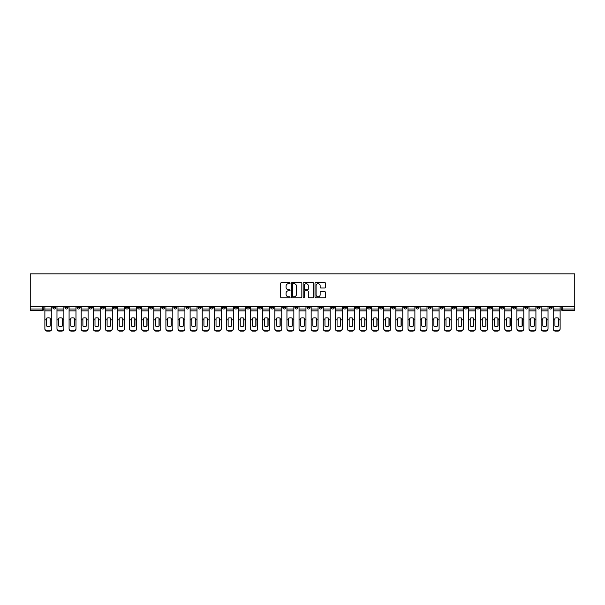 <?xml version="1.0" encoding="UTF-8"?>
<svg xmlns="http://www.w3.org/2000/svg" width="605" height="605" viewBox="0 0 605 605"><rect width="100%" height="100%" fill="white"/><g stroke="black" fill="none" stroke-linecap="round" stroke-linejoin="round"><path stroke-width="0.91" d="M290.09 283.155A0.529 0.529 0 0 0 289.553 282.626L281.461 282.626A0.764 0.764 0 0 0 280.697 283.39L280.697 297.093A0.764 0.764 0 0 0 281.461 297.857L289.553 297.857A0.529 0.529 0 0 0 290.09 297.327A0.529 0.529 0 0 0 289.553 296.79L288.509 296.79A2.435 2.435 0 0 1 286.067 294.355L286.067 293.213A2.435 2.435 0 0 1 288.509 290.778L289.553 290.778A0.529 0.529 0 0 0 290.09 290.241A0.529 0.529 0 0 0 289.553 289.712L288.509 289.712A2.435 2.435 0 0 1 286.067 287.269L286.067 286.127A2.435 2.435 0 0 1 288.509 283.692L289.553 283.692A0.529 0.529 0 0 0 290.09 283.155M452.245 306.614L452.245 307.469L455.346 307.469A1.55 1.55 0 0 1 453.795 309.019A1.55 1.55 0 0 1 452.245 307.469L452.245 306.614M379.622 306.614L379.622 307.469L382.723 307.469A1.55 1.55 0 0 1 381.173 309.019A1.55 1.55 0 0 1 379.622 307.469L379.622 306.614M367.515 306.614L367.515 307.469L370.623 307.469A1.55 1.55 0 0 1 369.073 309.019A1.55 1.55 0 0 1 367.515 307.469L367.515 306.614M294.9 306.614L294.9 307.469L298 307.469A1.55 1.55 0 0 1 296.45 309.019A1.55 1.55 0 0 1 294.9 307.469L294.9 306.614M282.792 306.614L282.792 307.469L285.9 307.469A1.55 1.55 0 0 1 284.342 309.019A1.55 1.55 0 0 1 282.792 307.469L282.792 306.614M270.692 306.614L270.692 307.469L273.793 307.469A1.55 1.55 0 0 1 272.242 309.019A1.55 1.55 0 0 1 270.692 307.469L270.692 306.614M246.485 306.614L246.485 307.469L249.585 307.469A1.55 1.55 0 0 1 248.035 309.019A1.55 1.55 0 0 1 246.485 307.469L246.485 306.614M222.277 307.469L222.277 306.614L222.277 307.469A1.55 1.55 0 0 0 223.827 309.019A1.55 1.55 0 0 1 222.277 307.469L225.378 307.469A1.55 1.55 0 0 1 223.827 309.019A1.55 1.55 0 0 0 225.378 307.469L225.378 306.614L225.378 307.469M210.169 307.469L210.169 306.614L210.169 307.469A1.55 1.55 0 0 0 211.727 309.019A1.55 1.55 0 0 1 210.169 307.469L213.278 307.469A1.55 1.55 0 0 1 211.727 309.019M198.069 307.469L198.069 306.614L198.069 307.469A1.55 1.55 0 0 0 199.62 309.019A1.55 1.55 0 0 1 198.069 307.469L201.17 307.469A1.55 1.55 0 0 1 199.62 309.019A1.55 1.55 0 0 0 201.17 307.469L201.17 306.614L201.17 307.469M185.962 306.614L185.962 307.469L189.07 307.469A1.55 1.55 0 0 1 187.52 309.019A1.55 1.55 0 0 1 185.962 307.469L185.962 306.614M173.862 306.614L173.862 307.469L176.963 307.469A1.55 1.55 0 0 1 175.412 309.019A1.55 1.55 0 0 1 173.862 307.469L173.862 306.614M161.762 306.614L161.762 307.469L164.862 307.469A1.55 1.55 0 0 1 163.312 309.019A1.55 1.55 0 0 1 161.762 307.469L161.762 306.614M149.654 307.469L149.654 306.614L149.654 307.469A1.55 1.55 0 0 0 151.205 309.019A1.55 1.55 0 0 1 149.654 307.469L152.755 307.469A1.55 1.55 0 0 1 151.205 309.019M125.447 307.469L125.447 306.614L125.447 307.469A1.55 1.55 0 0 0 126.997 309.019A1.55 1.55 0 0 1 125.447 307.469L128.555 307.469A1.55 1.55 0 0 1 126.997 309.019A1.55 1.55 0 0 0 128.555 307.469L128.555 306.614L128.555 307.469M113.347 307.469L113.347 306.614L113.347 307.469A1.55 1.55 0 0 0 114.897 309.019A1.55 1.55 0 0 1 113.347 307.469L116.447 307.469A1.55 1.55 0 0 1 114.897 309.019A1.55 1.55 0 0 0 116.447 307.469L116.447 306.614L116.447 307.469M101.239 307.469L101.239 306.614L101.239 307.469A1.55 1.55 0 0 0 102.789 309.019A1.55 1.55 0 0 1 101.239 307.469L104.347 307.469A1.55 1.55 0 0 1 102.789 309.019A1.55 1.55 0 0 0 104.347 307.469L104.347 306.614L104.347 307.469M89.139 307.469L89.139 306.614L89.139 307.469A1.55 1.55 0 0 0 90.689 309.019A1.55 1.55 0 0 1 89.139 307.469L92.24 307.469A1.55 1.55 0 0 1 90.689 309.019M77.032 307.469L77.032 306.614L77.032 307.469A1.55 1.55 0 0 0 78.59 309.019A1.55 1.55 0 0 1 77.032 307.469L80.14 307.469A1.55 1.55 0 0 1 78.59 309.019A1.55 1.55 0 0 0 80.14 307.469L80.14 306.614L80.14 307.469M64.932 307.469L64.932 306.614L64.932 307.469A1.55 1.55 0 0 0 66.482 309.019A1.55 1.55 0 0 1 64.932 307.469L68.032 307.469A1.55 1.55 0 0 1 66.482 309.019A1.55 1.55 0 0 0 68.032 307.469L68.032 306.614L68.032 307.469M324.756 287.995A0.764 0.764 0 0 0 325.52 287.231L325.52 283.39A0.764 0.764 0 0 0 324.756 282.626L315.772 282.626A0.764 0.764 0 0 0 315.008 283.39L315.008 297.093A0.764 0.764 0 0 0 315.772 297.857L324.756 297.857A0.764 0.764 0 0 0 325.52 297.093L325.52 292.449A0.764 0.764 0 0 0 324.756 291.686L320.907 291.686A0.764 0.764 0 0 0 320.151 292.449L320.151 294.756A2.034 2.034 0 0 1 318.109 296.79A2.034 2.034 0 0 1 316.075 294.756L316.075 285.726A2.034 2.034 0 0 1 318.109 283.692A2.034 2.034 0 0 1 320.151 285.726L320.151 287.231A0.764 0.764 0 0 0 320.907 287.995L324.756 287.995M574.75 306.614L30.25 306.614L30.25 273.868L574.75 273.868L574.75 310.569L562.726 310.569A1.55 1.55 0 0 1 561.175 309.019L574.75 309.019M301.834 283.39A0.764 0.764 0 0 0 301.071 282.626L292.086 282.626A0.764 0.764 0 0 0 291.323 283.39L291.323 297.093A0.764 0.764 0 0 0 292.086 297.857L301.071 297.857A0.764 0.764 0 0 0 301.834 297.093L301.834 283.39M303.929 282.626L312.914 282.626A0.764 0.764 0 0 1 313.677 283.39L313.677 297.093A0.764 0.764 0 0 1 312.914 297.857L309.072 297.857A0.764 0.764 0 0 1 308.308 297.093L308.308 291.534A0.764 0.764 0 0 0 307.544 290.778L304.996 290.778A0.764 0.764 0 0 0 304.232 291.534L304.232 297.327A0.529 0.529 0 0 1 303.702 297.857A0.529 0.529 0 0 1 303.166 297.327L303.166 283.39A0.764 0.764 0 0 1 303.929 282.626M561.175 306.614L561.175 309.019M43.825 306.614L43.825 309.019L43.825 306.614M42.274 306.614L42.274 310.569L30.25 310.569L30.25 309.019L43.825 309.019A1.55 1.55 0 0 1 42.274 310.569A1.55 1.55 0 0 0 43.825 309.019M30.25 306.614L30.25 309.019M552.176 306.614L552.176 307.469A1.55 1.55 0 0 1 550.618 309.019A1.55 1.55 0 0 1 549.068 307.469A1.55 1.55 0 0 0 550.618 309.019A1.55 1.55 0 0 0 552.176 307.469L549.068 307.469L549.068 306.614M540.068 306.614L540.068 307.469A1.55 1.55 0 0 1 538.518 309.019A1.55 1.55 0 0 1 536.968 307.469L540.068 307.469M536.968 306.614L536.968 307.469M527.968 306.614L527.968 307.469A1.55 1.55 0 0 1 526.411 309.019A1.55 1.55 0 0 1 524.86 307.469L527.968 307.469M524.86 306.614L524.86 307.469M515.861 307.469L515.861 306.614L515.861 307.469A1.55 1.55 0 0 1 514.311 309.019A1.55 1.55 0 0 1 512.76 307.469L515.861 307.469A1.55 1.55 0 0 1 514.311 309.019M512.76 306.614L512.76 307.469M503.761 306.614L503.761 307.469A1.55 1.55 0 0 1 502.211 309.019A1.55 1.55 0 0 1 500.653 307.469A1.55 1.55 0 0 0 502.211 309.019M500.653 306.614L500.653 307.469L503.761 307.469M491.653 306.614L491.653 307.469A1.55 1.55 0 0 1 490.103 309.019A1.55 1.55 0 0 1 488.553 307.469L491.653 307.469A1.55 1.55 0 0 1 490.103 309.019M488.553 306.614L488.553 307.469M479.553 306.614L479.553 307.469A1.55 1.55 0 0 1 478.003 309.019A1.55 1.55 0 0 1 476.445 307.469A1.55 1.55 0 0 0 478.003 309.019M476.445 306.614L476.445 307.469L479.553 307.469M467.446 306.614L467.446 307.469A1.55 1.55 0 0 1 465.895 309.019A1.55 1.55 0 0 1 464.345 307.469L467.446 307.469M464.345 306.614L464.345 307.469M455.346 306.614L455.346 307.469A1.55 1.55 0 0 1 453.795 309.019M443.238 306.614L443.238 307.469A1.55 1.55 0 0 1 441.688 309.019A1.55 1.55 0 0 1 440.137 307.469L443.238 307.469M440.137 306.614L440.137 307.469M431.138 306.614L431.138 307.469A1.55 1.55 0 0 1 429.588 309.019A1.55 1.55 0 0 1 428.037 307.469L431.138 307.469M428.037 306.614L428.037 307.469M419.038 306.614L419.038 307.469A1.55 1.55 0 0 1 417.48 309.019A1.55 1.55 0 0 1 415.93 307.469A1.55 1.55 0 0 0 417.48 309.019M415.93 306.614L415.93 307.469L419.038 307.469M406.931 306.614L406.931 307.469A1.55 1.55 0 0 1 405.38 309.019A1.55 1.55 0 0 1 403.83 307.469L406.931 307.469M403.83 306.614L403.83 307.469M394.831 306.614L394.831 307.469A1.55 1.55 0 0 1 393.273 309.019A1.55 1.55 0 0 1 391.722 307.469L394.831 307.469M391.722 306.614L391.722 307.469M382.723 306.614L382.723 307.469M370.623 306.614L370.623 307.469L370.623 306.614M358.515 306.614L358.515 307.469A1.55 1.55 0 0 1 356.965 309.019A1.55 1.55 0 0 1 355.415 307.469L358.515 307.469M355.415 306.614L355.415 307.469M346.415 306.614L346.415 307.469A1.55 1.55 0 0 1 344.865 309.019A1.55 1.55 0 0 1 343.307 307.469L346.415 307.469M343.307 306.614L343.307 307.469M334.308 306.614L334.308 307.469A1.55 1.55 0 0 1 332.758 309.019A1.55 1.55 0 0 1 331.207 307.469L334.308 307.469M331.207 306.614L331.207 307.469M322.208 306.614L322.208 307.469A1.55 1.55 0 0 1 320.658 309.019A1.55 1.55 0 0 1 319.1 307.469L322.208 307.469M319.1 306.614L319.1 307.469M310.1 306.614L310.1 307.469A1.55 1.55 0 0 1 308.55 309.019A1.55 1.55 0 0 1 307 307.469L310.1 307.469M307 306.614L307 307.469M298 306.614L298 307.469A1.55 1.55 0 0 1 296.45 309.019M285.9 306.614L285.9 307.469M273.793 307.469L273.793 306.614L273.793 307.469A1.55 1.55 0 0 1 272.242 309.019M261.693 306.614L261.693 307.469A1.55 1.55 0 0 1 260.135 309.019A1.55 1.55 0 0 1 258.585 307.469A1.55 1.55 0 0 0 260.135 309.019A1.55 1.55 0 0 0 261.693 307.469L258.585 307.469L258.585 306.614M249.585 307.469L249.585 306.614L249.585 307.469A1.55 1.55 0 0 1 248.035 309.019M237.485 306.614L237.485 307.469A1.55 1.55 0 0 1 235.927 309.019A1.55 1.55 0 0 1 234.377 307.469A1.55 1.55 0 0 0 235.927 309.019M234.377 306.614L234.377 307.469L237.485 307.469M213.278 306.614L213.278 307.469L213.278 306.614M189.07 307.469L189.07 306.614L189.07 307.469A1.55 1.55 0 0 1 187.52 309.019M176.963 307.469L176.963 306.614L176.963 307.469A1.55 1.55 0 0 1 175.412 309.019M164.862 307.469L164.862 306.614L164.862 307.469A1.55 1.55 0 0 1 163.312 309.019M152.755 306.614L152.755 307.469L152.755 306.614M140.655 307.469L140.655 306.614L140.655 307.469A1.55 1.55 0 0 1 139.105 309.019A1.55 1.55 0 0 1 137.554 307.469L140.655 307.469A1.55 1.55 0 0 1 139.105 309.019M137.554 306.614L137.554 307.469M92.24 306.614L92.24 307.469L92.24 306.614M55.932 306.614L55.932 307.469A1.55 1.55 0 0 1 54.382 309.019A1.55 1.55 0 0 1 52.824 307.469A1.55 1.55 0 0 0 54.382 309.019A1.55 1.55 0 0 0 55.932 307.469L55.932 306.614M52.824 306.614L52.824 307.469L55.932 307.469M292.926 283.692A0.529 0.529 0 0 0 292.389 284.221L292.389 296.261A0.529 0.529 0 0 0 292.926 296.79L294.03 296.79A2.435 2.435 0 0 0 296.465 294.355L296.465 286.127A2.435 2.435 0 0 0 294.03 283.692L292.926 283.692M308.308 285.764A2.034 2.034 0 0 0 306.266 283.73A2.034 2.034 0 0 0 304.232 285.764L304.232 288.948A0.764 0.764 0 0 0 304.996 289.712L307.544 289.712A0.764 0.764 0 0 0 308.308 288.948L308.308 285.764M50.071 326.11L50.071 318.086M48.324 317.829A4.81 4.235 180 0 1 50.071 318.139M44.876 320.249L44.876 328.606A2.329 2.208 0 0 0 47.205 330.806L49.451 330.806A2.329 2.208 0 0 0 51.78 328.606L51.78 328.923A2.329 2.208 180 0 1 49.451 331.132L49.451 330.806M48.324 326.397A4.81 4.56 180 0 0 50.071 326.057M50.23 319.932L50.23 318.139A4.81 4.235 180 0 0 48.408 317.829A4.81 4.235 180 0 0 46.585 318.139L46.585 326.057A4.81 4.56 180 0 0 50.23 326.057L50.23 319.932L51.78 319.932L51.78 328.923M51.78 306.614L51.78 319.932M44.876 306.614L44.876 328.923A2.329 2.208 180 0 0 47.205 331.132L49.451 331.132M62.179 326.11L62.179 318.086M60.432 317.829A4.81 4.235 180 0 1 62.179 318.139M56.976 320.249L56.976 328.606A2.329 2.208 0 0 0 59.305 330.806L61.559 330.806A2.329 2.208 0 0 0 63.88 328.606L63.88 328.923A2.329 2.208 180 0 1 61.559 331.132L61.559 330.806M60.432 326.397A4.81 4.56 180 0 0 62.179 326.057M74.279 326.11L74.279 318.086M72.532 317.829A4.81 4.235 180 0 1 74.279 318.139M69.083 320.249L69.083 328.606A2.329 2.208 0 0 0 71.413 330.806L73.659 330.806A2.329 2.208 0 0 0 75.988 328.606L75.988 328.923A2.329 2.208 180 0 1 73.659 331.132L73.659 330.806M72.532 326.397A4.81 4.56 180 0 0 74.279 326.057M62.33 319.932L62.33 318.139A4.81 4.235 180 0 0 60.508 317.829A4.81 4.235 180 0 0 58.685 318.139L58.685 326.057A4.81 4.56 180 0 0 62.33 326.057L62.33 319.932L63.88 319.932L63.88 328.923M63.88 306.614L63.88 319.932M56.976 306.614L56.976 328.923A2.329 2.208 180 0 0 59.305 331.132L61.559 331.132M74.438 319.932L74.438 318.139A4.81 4.235 180 0 0 72.615 317.829A4.81 4.235 180 0 0 70.793 318.139L70.793 326.057A4.81 4.56 180 0 0 74.438 326.057L74.438 319.932L75.988 319.932L75.988 328.923M75.988 306.614L75.988 319.932M69.083 306.614L69.083 328.923A2.329 2.208 180 0 0 71.413 331.132L73.659 331.132M86.386 326.11L86.386 318.086M84.639 317.829A4.81 4.235 180 0 1 86.386 318.139M81.183 320.249L81.183 328.606A2.329 2.208 0 0 0 83.513 330.806L85.766 330.806A2.329 2.208 0 0 0 88.088 328.606L88.088 328.923A2.329 2.208 180 0 1 85.766 331.132L85.766 330.806M84.639 326.397A4.81 4.56 180 0 0 86.386 326.057M98.486 326.11L98.486 318.086M96.739 317.829A4.81 4.235 180 0 1 98.486 318.139M93.291 320.249L93.291 328.606A2.329 2.208 0 0 0 95.613 330.806L97.866 330.806A2.329 2.208 0 0 0 100.196 328.606L100.196 328.923A2.329 2.208 180 0 1 97.866 331.132L97.866 330.806M96.739 326.397A4.81 4.56 180 0 0 98.486 326.057M110.594 326.11L110.594 318.086M108.847 317.829A4.81 4.235 180 0 1 110.594 318.139M105.391 320.249L105.391 328.606A2.329 2.208 0 0 0 107.72 330.806L109.966 330.806A2.329 2.208 0 0 0 112.296 328.606L112.296 328.923A2.329 2.208 180 0 1 109.966 331.132L109.966 330.806M108.847 326.397A4.81 4.56 180 0 0 110.594 326.057M86.538 319.932L86.538 318.139A4.81 4.235 180 0 0 84.715 317.829A4.81 4.235 180 0 0 82.893 318.139L82.893 326.057A4.81 4.56 180 0 0 86.538 326.057L86.538 319.932L88.088 319.932L88.088 328.923M88.088 306.614L88.088 319.932M81.183 306.614L81.183 328.923A2.329 2.208 180 0 0 83.513 331.132L85.766 331.132M98.645 319.932L98.645 318.139A4.81 4.235 180 0 0 96.823 317.829A4.81 4.235 180 0 0 94.993 318.139L94.993 326.057A4.81 4.56 180 0 0 98.645 326.057L98.645 319.932L100.196 319.932L100.196 328.923M100.196 306.614L100.196 319.932M93.291 306.614L93.291 328.923A2.329 2.208 180 0 0 95.613 331.132L97.866 331.132M110.745 319.932L110.745 318.139A4.81 4.235 180 0 0 108.923 317.829A4.81 4.235 180 0 0 107.1 318.139L107.1 326.057A4.81 4.56 180 0 0 110.745 326.057L110.745 319.932L112.296 319.932L112.296 328.923M112.296 306.614L112.296 319.932M105.391 306.614L105.391 328.923A2.329 2.208 180 0 0 107.72 331.132L109.966 331.132M122.694 326.11L122.694 318.086M120.947 317.829A4.81 4.235 180 0 1 122.694 318.139M117.499 320.249L117.499 328.606A2.329 2.208 0 0 0 119.82 330.806L122.074 330.806A2.329 2.208 0 0 0 124.403 328.606L124.403 328.923A2.329 2.208 180 0 1 122.074 331.132L122.074 330.806M120.947 326.397A4.81 4.56 180 0 0 122.694 326.057M122.853 319.932L122.853 318.139A4.81 4.235 180 0 0 121.023 317.829A4.81 4.235 180 0 0 119.2 318.139L119.2 326.057A4.81 4.56 180 0 0 122.853 326.057L122.853 319.932L124.403 319.932L124.403 328.923M124.403 306.614L124.403 319.932M117.499 306.614L117.499 328.923A2.329 2.208 180 0 0 119.82 331.132L122.074 331.132M134.794 326.11L134.794 318.086M133.055 317.829A4.81 4.235 180 0 1 134.794 318.139M129.599 320.249L129.599 328.606A2.329 2.208 0 0 0 131.928 330.806L134.174 330.806A2.329 2.208 0 0 0 136.503 328.606L136.503 328.923A2.329 2.208 180 0 1 134.174 331.132L134.174 330.806M133.055 326.397A4.81 4.56 180 0 0 134.794 326.057M134.953 319.932L134.953 318.139A4.81 4.235 180 0 0 133.13 317.829A4.81 4.235 180 0 0 131.308 318.139L131.308 326.057A4.81 4.56 180 0 0 134.953 326.057L134.953 319.932L136.503 319.932L136.503 328.923M136.503 306.614L136.503 319.932M129.599 306.614L129.599 328.923A2.329 2.208 180 0 0 131.928 331.132L134.174 331.132M146.902 326.11L146.902 318.086M145.155 317.829A4.81 4.235 180 0 1 146.902 318.139M141.706 320.249L141.706 328.606A2.329 2.208 0 0 0 144.028 330.806L146.281 330.806A2.329 2.208 0 0 0 148.611 328.606L148.611 328.923A2.329 2.208 180 0 1 146.281 331.132L146.281 330.806M145.155 326.397A4.81 4.56 180 0 0 146.902 326.057M147.053 319.932L147.053 318.139A4.81 4.235 180 0 0 145.23 317.829A4.81 4.235 180 0 0 143.408 318.139L143.408 326.057A4.81 4.56 180 0 0 147.053 326.057L147.053 319.932L148.611 319.932L148.611 328.923M148.611 306.614L148.611 319.932M141.706 306.614L141.706 328.923A2.329 2.208 180 0 0 144.028 331.132L146.281 331.132M159.002 326.11L159.002 318.086M157.262 317.829A4.81 4.235 180 0 1 159.002 318.139M153.806 320.249L153.806 328.606A2.329 2.208 0 0 0 156.135 330.806L158.381 330.806A2.329 2.208 0 0 0 160.711 328.606L160.711 328.923A2.329 2.208 180 0 1 158.381 331.132L158.381 330.806M157.262 326.397A4.81 4.56 180 0 0 159.002 326.057M159.16 319.932L159.16 318.139A4.81 4.235 180 0 0 157.338 317.829A4.81 4.235 180 0 0 155.515 318.139L155.515 326.057A4.81 4.56 180 0 0 159.16 326.057L159.16 319.932L160.711 319.932L160.711 328.923M160.711 306.614L160.711 319.932M153.806 306.614L153.806 328.923A2.329 2.208 180 0 0 156.135 331.132L158.381 331.132M171.109 326.11L171.109 318.086M169.362 317.829A4.81 4.235 180 0 1 171.109 318.139M165.906 320.249L165.906 328.606A2.329 2.208 0 0 0 168.235 330.806L170.489 330.806A2.329 2.208 0 0 0 172.818 328.606L172.818 328.923A2.329 2.208 180 0 1 170.489 331.132L170.489 330.806M169.362 326.397A4.81 4.56 180 0 0 171.109 326.057M171.26 319.932L171.26 318.139A4.81 4.235 180 0 0 169.438 317.829A4.81 4.235 180 0 0 167.615 318.139L167.615 326.057A4.81 4.56 180 0 0 171.26 326.057L171.26 319.932L172.818 319.932L172.818 328.923M172.818 306.614L172.818 319.932M165.906 306.614L165.906 328.923A2.329 2.208 180 0 0 168.235 331.132L170.489 331.132M183.209 326.11L183.209 318.086M181.462 317.829A4.81 4.235 180 0 1 183.209 318.139M178.014 320.249L178.014 328.606A2.329 2.208 0 0 0 180.343 330.806L182.589 330.806A2.329 2.208 0 0 0 184.918 328.606L184.918 328.923A2.329 2.208 180 0 1 182.589 331.132L182.589 330.806M181.462 326.397A4.81 4.56 180 0 0 183.209 326.057M183.368 319.932L183.368 318.139A4.81 4.235 180 0 0 181.545 317.829A4.81 4.235 180 0 0 179.723 318.139L179.723 326.057A4.81 4.56 180 0 0 183.368 326.057L183.368 319.932L184.918 319.932L184.918 328.923M184.918 306.614L184.918 319.932M178.014 306.614L178.014 328.923A2.329 2.208 180 0 0 180.343 331.132L182.589 331.132M195.317 326.11L195.317 318.086M193.57 317.829A4.81 4.235 180 0 1 195.317 318.139M190.114 320.249L190.114 328.606A2.329 2.208 0 0 0 192.443 330.806L194.697 330.806A2.329 2.208 0 0 0 197.018 328.606L197.018 328.923A2.329 2.208 180 0 1 194.697 331.132L194.697 330.806M193.57 326.397A4.81 4.56 180 0 0 195.317 326.057M195.468 319.932L195.468 318.139A4.81 4.235 180 0 0 193.645 317.829A4.81 4.235 180 0 0 191.823 318.139L191.823 326.057A4.81 4.56 180 0 0 195.468 326.057L195.468 319.932L197.018 319.932L197.018 328.923M197.018 306.614L197.018 319.932M190.114 306.614L190.114 328.923A2.329 2.208 180 0 0 192.443 331.132L194.697 331.132M207.417 326.11L207.417 318.086M205.67 317.829A4.81 4.235 180 0 1 207.417 318.139M202.221 320.249L202.221 328.606A2.329 2.208 0 0 0 204.55 330.806L206.797 330.806A2.329 2.208 0 0 0 209.126 328.606L209.126 328.923A2.329 2.208 180 0 1 206.797 331.132L206.797 330.806M205.67 326.397A4.81 4.56 180 0 0 207.417 326.057M207.576 319.932L207.576 318.139A4.81 4.235 180 0 0 205.753 317.829A4.81 4.235 180 0 0 203.93 318.139L203.93 326.057A4.81 4.56 180 0 0 207.576 326.057L207.576 319.932L209.126 319.932L209.126 328.923M209.126 306.614L209.126 319.932M202.221 306.614L202.221 328.923A2.329 2.208 180 0 0 204.55 331.132L206.797 331.132M219.524 326.11L219.524 318.086M217.777 317.829A4.81 4.235 180 0 1 219.524 318.139M214.321 320.249L214.321 328.606A2.329 2.208 0 0 0 216.65 330.806L218.904 330.806A2.329 2.208 0 0 0 221.226 328.606L221.226 328.923A2.329 2.208 180 0 1 218.904 331.132L218.904 330.806M217.777 326.397A4.81 4.56 180 0 0 219.524 326.057M219.675 319.932L219.675 318.139A4.81 4.235 180 0 0 217.853 317.829A4.81 4.235 180 0 0 216.03 318.139L216.03 326.057A4.81 4.56 180 0 0 219.675 326.057L219.675 319.932L221.226 319.932L221.226 328.923M221.226 306.614L221.226 319.932M214.321 306.614L214.321 328.923A2.329 2.208 180 0 0 216.65 331.132L218.904 331.132M231.624 326.11L231.624 318.086M229.877 317.829A4.81 4.235 180 0 1 231.624 318.139M226.429 320.249L226.429 328.606A2.329 2.208 0 0 0 228.758 330.806L231.004 330.806A2.329 2.208 0 0 0 233.333 328.606L233.333 328.923A2.329 2.208 180 0 1 231.004 331.132L231.004 330.806M229.877 326.397A4.81 4.56 180 0 0 231.624 326.057M231.783 319.932L231.783 318.139A4.81 4.235 180 0 0 229.96 317.829A4.81 4.235 180 0 0 228.13 318.139L228.13 326.057A4.81 4.56 180 0 0 231.783 326.057L231.783 319.932L233.333 319.932L233.333 328.923M233.333 306.614L233.333 319.932M226.429 306.614L226.429 328.923A2.329 2.208 180 0 0 228.758 331.132L231.004 331.132M243.732 326.11L243.732 318.086M241.985 317.829A4.81 4.235 180 0 1 243.732 318.139M238.529 320.249L238.529 328.606A2.329 2.208 0 0 0 240.858 330.806L243.104 330.806A2.329 2.208 0 0 0 245.433 328.606L245.433 328.923A2.329 2.208 180 0 1 243.104 331.132L243.104 330.806M241.985 326.397A4.81 4.56 180 0 0 243.732 326.057M243.883 319.932L243.883 318.139A4.81 4.235 180 0 0 242.06 317.829A4.81 4.235 180 0 0 240.238 318.139L240.238 326.057A4.81 4.56 180 0 0 243.883 326.057L243.883 319.932L245.433 319.932L245.433 328.923M245.433 306.614L245.433 319.932M238.529 306.614L238.529 328.923A2.329 2.208 180 0 0 240.858 331.132L243.104 331.132M255.832 326.11L255.832 318.086M254.085 317.829A4.81 4.235 180 0 1 255.832 318.139M250.636 320.249L250.636 328.606A2.329 2.208 0 0 0 252.958 330.806L255.212 330.806A2.329 2.208 0 0 0 257.541 328.606L257.541 328.923A2.329 2.208 180 0 1 255.212 331.132L255.212 330.806M254.085 326.397A4.81 4.56 180 0 0 255.832 326.057M255.991 319.932L255.991 318.139A4.81 4.235 180 0 0 254.16 317.829A4.81 4.235 180 0 0 252.338 318.139L252.338 326.057A4.81 4.56 180 0 0 255.991 326.057L255.991 319.932L257.541 319.932L257.541 328.923M257.541 306.614L257.541 319.932M250.636 306.614L250.636 328.923A2.329 2.208 180 0 0 252.958 331.132L255.212 331.132M267.932 326.11L267.932 318.086M266.192 317.829A4.81 4.235 180 0 1 267.932 318.139M262.736 320.249L262.736 328.606A2.329 2.208 0 0 0 265.066 330.806L267.312 330.806A2.329 2.208 0 0 0 269.641 328.606L269.641 328.923A2.329 2.208 180 0 1 267.312 331.132L267.312 330.806M266.192 326.397A4.81 4.56 180 0 0 267.932 326.057M268.091 319.932L268.091 318.139A4.81 4.235 180 0 0 266.268 317.829A4.81 4.235 180 0 0 264.445 318.139L264.445 326.057A4.81 4.56 180 0 0 268.091 326.057L268.091 319.932L269.641 319.932L269.641 328.923M269.641 306.614L269.641 319.932M262.736 306.614L262.736 328.923A2.329 2.208 180 0 0 265.066 331.132L267.312 331.132M280.039 326.11L280.039 318.086M278.292 317.829A4.81 4.235 180 0 1 280.039 318.139M274.844 320.249L274.844 328.606A2.329 2.208 0 0 0 277.166 330.806L279.419 330.806A2.329 2.208 0 0 0 281.748 328.606L281.748 328.923A2.329 2.208 180 0 1 279.419 331.132L279.419 330.806M278.292 326.397A4.81 4.56 180 0 0 280.039 326.057M280.191 319.932L280.191 318.139A4.81 4.235 180 0 0 278.368 317.829A4.81 4.235 180 0 0 276.546 318.139L276.546 326.057A4.81 4.56 180 0 0 280.191 326.057L280.191 319.932L281.748 319.932L281.748 328.923M281.748 306.614L281.748 319.932M274.844 306.614L274.844 328.923A2.329 2.208 180 0 0 277.166 331.132L279.419 331.132M292.139 326.11L292.139 318.086M290.4 317.829A4.81 4.235 180 0 1 292.139 318.139M286.944 320.249L286.944 328.606A2.329 2.208 0 0 0 289.273 330.806L291.519 330.806A2.329 2.208 0 0 0 293.849 328.606L293.849 328.923A2.329 2.208 180 0 1 291.519 331.132L291.519 330.806M290.4 326.397A4.81 4.56 180 0 0 292.139 326.057M292.298 319.932L292.298 318.139A4.81 4.235 180 0 0 290.476 317.829A4.81 4.235 180 0 0 288.653 318.139L288.653 326.057A4.81 4.56 180 0 0 292.298 326.057L292.298 319.932L293.849 319.932L293.849 328.923M293.849 306.614L293.849 319.932M286.944 306.614L286.944 328.923A2.329 2.208 180 0 0 289.273 331.132L291.519 331.132M304.247 326.11L304.247 318.086M302.5 317.829A4.81 4.235 180 0 1 304.247 318.139M299.044 320.249L299.044 328.606A2.329 2.208 0 0 0 301.373 330.806L303.627 330.806A2.329 2.208 0 0 0 305.956 328.606L305.956 328.923A2.329 2.208 180 0 1 303.627 331.132L303.627 330.806M302.5 326.397A4.81 4.56 180 0 0 304.247 326.057M304.398 319.932L304.398 318.139A4.81 4.235 180 0 0 302.576 317.829A4.81 4.235 180 0 0 300.753 318.139L300.753 326.057A4.81 4.56 180 0 0 304.398 326.057L304.398 319.932L305.956 319.932L305.956 328.923M305.956 306.614L305.956 319.932M299.044 306.614L299.044 328.923A2.329 2.208 180 0 0 301.373 331.132L303.627 331.132M316.347 326.11L316.347 318.086M314.6 317.829A4.81 4.235 180 0 1 316.347 318.139M311.151 320.249L311.151 328.606A2.329 2.208 0 0 0 313.481 330.806L315.727 330.806A2.329 2.208 0 0 0 318.056 328.606L318.056 328.923A2.329 2.208 180 0 1 315.727 331.132L315.727 330.806M314.6 326.397A4.81 4.56 180 0 0 316.347 326.057M316.506 319.932L316.506 318.139A4.81 4.235 180 0 0 314.683 317.829A4.81 4.235 180 0 0 312.861 318.139L312.861 326.057A4.81 4.56 180 0 0 316.506 326.057L316.506 319.932L318.056 319.932L318.056 328.923M318.056 306.614L318.056 319.932M311.151 306.614L311.151 328.923A2.329 2.208 180 0 0 313.481 331.132L315.727 331.132M328.454 326.11L328.454 318.086M326.708 317.829A4.81 4.235 180 0 1 328.454 318.139M323.251 320.249L323.251 328.606A2.329 2.208 0 0 0 325.581 330.806L327.834 330.806A2.329 2.208 0 0 0 330.156 328.606L330.156 328.923A2.329 2.208 180 0 1 327.834 331.132L327.834 330.806M326.708 326.397A4.81 4.56 180 0 0 328.454 326.057M328.606 319.932L328.606 318.139A4.81 4.235 180 0 0 326.783 317.829A4.81 4.235 180 0 0 324.961 318.139L324.961 326.057A4.81 4.56 180 0 0 328.606 326.057L328.606 319.932L330.156 319.932L330.156 328.923M330.156 306.614L330.156 319.932M323.251 306.614L323.251 328.923A2.329 2.208 180 0 0 325.581 331.132L327.834 331.132M340.554 326.11L340.554 318.086M338.808 317.829A4.81 4.235 180 0 1 340.554 318.139M335.359 320.249L335.359 328.606A2.329 2.208 0 0 0 337.688 330.806L339.934 330.806A2.329 2.208 0 0 0 342.264 328.606L342.264 328.923A2.329 2.208 180 0 1 339.934 331.132L339.934 330.806M338.808 326.397A4.81 4.56 180 0 0 340.554 326.057M340.713 319.932L340.713 318.139A4.81 4.235 180 0 0 338.891 317.829A4.81 4.235 180 0 0 337.068 318.139L337.068 326.057A4.81 4.56 180 0 0 340.713 326.057L340.713 319.932L342.264 319.932L342.264 328.923M342.264 306.614L342.264 319.932M335.359 306.614L335.359 328.923A2.329 2.208 180 0 0 337.688 331.132L339.934 331.132M352.662 326.11L352.662 318.086M350.915 317.829A4.81 4.235 180 0 1 352.662 318.139M347.459 320.249L347.459 328.606A2.329 2.208 0 0 0 349.788 330.806L352.042 330.806A2.329 2.208 0 0 0 354.364 328.606L354.364 328.923A2.329 2.208 180 0 1 352.042 331.132L352.042 330.806M350.915 326.397A4.81 4.56 180 0 0 352.662 326.057M352.813 319.932L352.813 318.139A4.81 4.235 180 0 0 350.991 317.829A4.81 4.235 180 0 0 349.168 318.139L349.168 326.057A4.81 4.56 180 0 0 352.813 326.057L352.813 319.932L354.364 319.932L354.364 328.923M354.364 306.614L354.364 319.932M347.459 306.614L347.459 328.923A2.329 2.208 180 0 0 349.788 331.132L352.042 331.132M364.762 326.11L364.762 318.086M363.015 317.829A4.81 4.235 180 0 1 364.762 318.139M359.567 320.249L359.567 328.606A2.329 2.208 0 0 0 361.896 330.806L364.142 330.806A2.329 2.208 0 0 0 366.471 328.606L366.471 328.923A2.329 2.208 180 0 1 364.142 331.132L364.142 330.806M363.015 326.397A4.81 4.56 180 0 0 364.762 326.057M364.921 319.932L364.921 318.139A4.81 4.235 180 0 0 363.098 317.829A4.81 4.235 180 0 0 361.268 318.139L361.268 326.057A4.81 4.56 180 0 0 364.921 326.057L364.921 319.932L366.471 319.932L366.471 328.923M366.471 306.614L366.471 319.932M359.567 306.614L359.567 328.923A2.329 2.208 180 0 0 361.896 331.132L364.142 331.132M376.87 326.11L376.87 318.086M375.123 317.829A4.81 4.235 180 0 1 376.87 318.139M371.667 320.249L371.667 328.606A2.329 2.208 0 0 0 373.996 330.806L376.242 330.806A2.329 2.208 0 0 0 378.571 328.606L378.571 328.923A2.329 2.208 180 0 1 376.242 331.132L376.242 330.806M375.123 326.397A4.81 4.56 180 0 0 376.87 326.057M377.021 319.932L377.021 318.139A4.81 4.235 180 0 0 375.198 317.829A4.81 4.235 180 0 0 373.376 318.139L373.376 326.057A4.81 4.56 180 0 0 377.021 326.057L377.021 319.932L378.571 319.932L378.571 328.923M378.571 306.614L378.571 319.932M371.667 306.614L371.667 328.923A2.329 2.208 180 0 0 373.996 331.132L376.242 331.132M388.97 326.11L388.97 318.086M387.223 317.829A4.81 4.235 180 0 1 388.97 318.139M383.774 320.249L383.774 328.606A2.329 2.208 0 0 0 386.096 330.806L388.349 330.806A2.329 2.208 0 0 0 390.679 328.606L390.679 328.923A2.329 2.208 180 0 1 388.349 331.132L388.349 330.806M387.223 326.397A4.81 4.56 180 0 0 388.97 326.057M389.128 319.932L389.128 318.139A4.81 4.235 180 0 0 387.298 317.829A4.81 4.235 180 0 0 385.476 318.139L385.476 326.057A4.81 4.56 180 0 0 389.128 326.057L389.128 319.932L390.679 319.932L390.679 328.923M390.679 306.614L390.679 319.932M383.774 306.614L383.774 328.923A2.329 2.208 180 0 0 386.096 331.132L388.349 331.132M401.07 326.11L401.07 318.086M399.33 317.829A4.81 4.235 180 0 1 401.07 318.139M395.874 320.249L395.874 328.606A2.329 2.208 0 0 0 398.203 330.806L400.45 330.806A2.329 2.208 0 0 0 402.779 328.606L402.779 328.923A2.329 2.208 180 0 1 400.45 331.132L400.45 330.806M399.33 326.397A4.81 4.56 180 0 0 401.07 326.057M401.228 319.932L401.228 318.139A4.81 4.235 180 0 0 399.406 317.829A4.81 4.235 180 0 0 397.583 318.139L397.583 326.057A4.81 4.56 180 0 0 401.228 326.057L401.228 319.932L402.779 319.932L402.779 328.923M402.779 306.614L402.779 319.932M395.874 306.614L395.874 328.923A2.329 2.208 180 0 0 398.203 331.132L400.45 331.132M413.177 326.11L413.177 318.086M411.43 317.829A4.81 4.235 180 0 1 413.177 318.139M407.982 320.249L407.982 328.606A2.329 2.208 0 0 0 410.303 330.806L412.557 330.806A2.329 2.208 0 0 0 414.886 328.606L414.886 328.923A2.329 2.208 180 0 1 412.557 331.132L412.557 330.806M411.43 326.397A4.81 4.56 180 0 0 413.177 326.057M413.328 319.932L413.328 318.139A4.81 4.235 180 0 0 411.506 317.829A4.81 4.235 180 0 0 409.683 318.139L409.683 326.057A4.81 4.56 180 0 0 413.328 326.057L413.328 319.932L414.886 319.932L414.886 328.923M414.886 306.614L414.886 319.932M407.982 306.614L407.982 328.923A2.329 2.208 180 0 0 410.303 331.132L412.557 331.132M425.277 326.11L425.277 318.086M423.538 317.829A4.81 4.235 180 0 1 425.277 318.139M420.082 320.249L420.082 328.606A2.329 2.208 0 0 0 422.411 330.806L424.657 330.806A2.329 2.208 0 0 0 426.986 328.606L426.986 328.923A2.329 2.208 180 0 1 424.657 331.132L424.657 330.806M423.538 326.397A4.81 4.56 180 0 0 425.277 326.057M425.436 319.932L425.436 318.139A4.81 4.235 180 0 0 423.613 317.829A4.81 4.235 180 0 0 421.791 318.139L421.791 326.057A4.81 4.56 180 0 0 425.436 326.057L425.436 319.932L426.986 319.932L426.986 328.923M426.986 306.614L426.986 319.932M420.082 306.614L420.082 328.923A2.329 2.208 180 0 0 422.411 331.132L424.657 331.132M437.385 326.11L437.385 318.086M435.638 317.829A4.81 4.235 180 0 1 437.385 318.139M432.182 320.249L432.182 328.606A2.329 2.208 0 0 0 434.511 330.806L436.765 330.806A2.329 2.208 0 0 0 439.094 328.606L439.094 328.923A2.329 2.208 180 0 1 436.765 331.132L436.765 330.806M435.638 326.397A4.81 4.56 180 0 0 437.385 326.057M437.536 319.932L437.536 318.139A4.81 4.235 180 0 0 435.713 317.829A4.81 4.235 180 0 0 433.891 318.139L433.891 326.057A4.81 4.56 180 0 0 437.536 326.057L437.536 319.932L439.094 319.932L439.094 328.923M439.094 306.614L439.094 319.932M432.182 306.614L432.182 328.923A2.329 2.208 180 0 0 434.511 331.132L436.765 331.132M449.485 326.11L449.485 318.086M447.738 317.829A4.81 4.235 180 0 1 449.485 318.139M444.289 320.249L444.289 328.606A2.329 2.208 0 0 0 446.619 330.806L448.865 330.806A2.329 2.208 0 0 0 451.194 328.606L451.194 328.923A2.329 2.208 180 0 1 448.865 331.132L448.865 330.806M447.738 326.397A4.81 4.56 180 0 0 449.485 326.057M449.644 319.932L449.644 318.139A4.81 4.235 180 0 0 447.821 317.829A4.81 4.235 180 0 0 445.998 318.139L445.998 326.057A4.81 4.56 180 0 0 449.644 326.057L449.644 319.932L451.194 319.932L451.194 328.923M451.194 306.614L451.194 319.932M444.289 306.614L444.289 328.923A2.329 2.208 180 0 0 446.619 331.132L448.865 331.132M461.592 326.11L461.592 318.086M459.845 317.829A4.81 4.235 180 0 1 461.592 318.139M456.389 320.249L456.389 328.606A2.329 2.208 0 0 0 458.719 330.806L460.972 330.806A2.329 2.208 0 0 0 463.294 328.606L463.294 328.923A2.329 2.208 180 0 1 460.972 331.132L460.972 330.806M459.845 326.397A4.81 4.56 180 0 0 461.592 326.057M461.744 319.932L461.744 318.139A4.81 4.235 180 0 0 459.921 317.829A4.81 4.235 180 0 0 458.098 318.139L458.098 326.057A4.81 4.56 180 0 0 461.744 326.057L461.744 319.932L463.294 319.932L463.294 328.923M463.294 306.614L463.294 319.932M456.389 306.614L456.389 328.923A2.329 2.208 180 0 0 458.719 331.132L460.972 331.132M473.692 326.11L473.692 318.086M471.945 317.829A4.81 4.235 180 0 1 473.692 318.139M468.497 320.249L468.497 328.606A2.329 2.208 0 0 0 470.826 330.806L473.072 330.806A2.329 2.208 0 0 0 475.401 328.606L475.401 328.923A2.329 2.208 180 0 1 473.072 331.132L473.072 330.806M471.945 326.397A4.81 4.56 180 0 0 473.692 326.057M473.851 319.932L473.851 318.139A4.81 4.235 180 0 0 472.029 317.829A4.81 4.235 180 0 0 470.206 318.139L470.206 326.057A4.81 4.56 180 0 0 473.851 326.057L473.851 319.932L475.401 319.932L475.401 328.923M475.401 306.614L475.401 319.932M468.497 306.614L468.497 328.923A2.329 2.208 180 0 0 470.826 331.132L473.072 331.132M485.8 326.11L485.8 318.086M484.053 317.829A4.81 4.235 180 0 1 485.8 318.139M480.597 320.249L480.597 328.606A2.329 2.208 0 0 0 482.926 330.806L485.18 330.806A2.329 2.208 0 0 0 487.501 328.606L487.501 328.923A2.329 2.208 180 0 1 485.18 331.132L485.18 330.806M484.053 326.397A4.81 4.56 180 0 0 485.8 326.057M485.951 319.932L485.951 318.139A4.81 4.235 180 0 0 484.129 317.829A4.81 4.235 180 0 0 482.306 318.139L482.306 326.057A4.81 4.56 180 0 0 485.951 326.057L485.951 319.932L487.501 319.932L487.501 328.923M487.501 306.614L487.501 319.932M480.597 306.614L480.597 328.923A2.329 2.208 180 0 0 482.926 331.132L485.18 331.132M497.9 326.11L497.9 318.086M496.153 317.829A4.81 4.235 180 0 1 497.9 318.139M492.704 320.249L492.704 328.606A2.329 2.208 0 0 0 495.034 330.806L497.28 330.806A2.329 2.208 0 0 0 499.609 328.606L499.609 328.923A2.329 2.208 180 0 1 497.28 331.132L497.28 330.806M496.153 326.397A4.81 4.56 180 0 0 497.9 326.057M498.059 319.932L498.059 318.139A4.81 4.235 180 0 0 496.236 317.829A4.81 4.235 180 0 0 494.406 318.139L494.406 326.057A4.81 4.56 180 0 0 498.059 326.057L498.059 319.932L499.609 319.932L499.609 328.923M499.609 306.614L499.609 319.932M492.704 306.614L492.704 328.923A2.329 2.208 180 0 0 495.034 331.132L497.28 331.132M510.007 326.11L510.007 318.086M508.261 317.829A4.81 4.235 180 0 1 510.007 318.139M504.804 320.249L504.804 328.606A2.329 2.208 0 0 0 507.134 330.806L509.387 330.806A2.329 2.208 0 0 0 511.709 328.606L511.709 328.923A2.329 2.208 180 0 1 509.387 331.132L509.387 330.806M508.261 326.397A4.81 4.56 180 0 0 510.007 326.057M510.159 319.932L510.159 318.139A4.81 4.235 180 0 0 508.336 317.829A4.81 4.235 180 0 0 506.514 318.139L506.514 326.057A4.81 4.56 180 0 0 510.159 326.057L510.159 319.932L511.709 319.932L511.709 328.923M511.709 306.614L511.709 319.932M504.804 306.614L504.804 328.923A2.329 2.208 180 0 0 507.134 331.132L509.387 331.132M522.107 326.11L522.107 318.086M520.361 317.829A4.81 4.235 180 0 1 522.107 318.139M516.912 320.249L516.912 328.606A2.329 2.208 0 0 0 519.234 330.806L521.487 330.806A2.329 2.208 0 0 0 523.817 328.606L523.817 328.923A2.329 2.208 180 0 1 521.487 331.132L521.487 330.806M520.361 326.397A4.81 4.56 180 0 0 522.107 326.057M522.266 319.932L522.266 318.139A4.81 4.235 180 0 0 520.436 317.829A4.81 4.235 180 0 0 518.614 318.139L518.614 326.057A4.81 4.56 180 0 0 522.266 326.057L522.266 319.932L523.817 319.932L523.817 328.923M523.817 306.614L523.817 319.932M516.912 306.614L516.912 328.923A2.329 2.208 180 0 0 519.234 331.132L521.487 331.132M534.207 326.11L534.207 318.086M532.468 317.829A4.81 4.235 180 0 1 534.207 318.139M529.012 320.249L529.012 328.606A2.329 2.208 0 0 0 531.341 330.806L533.587 330.806A2.329 2.208 0 0 0 535.917 328.606L535.917 328.923A2.329 2.208 180 0 1 533.587 331.132L533.587 330.806M532.468 326.397A4.81 4.56 180 0 0 534.207 326.057M534.366 319.932L534.366 318.139A4.81 4.235 180 0 0 532.544 317.829A4.81 4.235 180 0 0 530.721 318.139L530.721 326.057A4.81 4.56 180 0 0 534.366 326.057L534.366 319.932L535.917 319.932L535.917 328.923M535.917 306.614L535.917 319.932M529.012 306.614L529.012 328.923A2.329 2.208 180 0 0 531.341 331.132L533.587 331.132M546.315 326.11L546.315 318.086M544.568 317.829A4.81 4.235 180 0 1 546.315 318.139M541.12 320.249L541.12 328.606A2.329 2.208 0 0 0 543.441 330.806L545.695 330.806A2.329 2.208 0 0 0 548.024 328.606L548.024 328.923A2.329 2.208 180 0 1 545.695 331.132L545.695 330.806M544.568 326.397A4.81 4.56 180 0 0 546.315 326.057M546.466 319.932L546.466 318.139A4.81 4.235 180 0 0 544.644 317.829A4.81 4.235 180 0 0 542.821 318.139L542.821 326.057A4.81 4.56 180 0 0 546.466 326.057L546.466 319.932L548.024 319.932L548.024 328.923M548.024 306.614L548.024 319.932M541.12 306.614L541.12 328.923A2.329 2.208 180 0 0 543.441 331.132L545.695 331.132M558.415 326.11L558.415 318.086M556.676 317.829A4.81 4.235 180 0 1 558.415 318.139M553.22 320.249L553.22 328.606A2.329 2.208 0 0 0 555.549 330.806L557.795 330.806A2.329 2.208 0 0 0 560.124 328.606L560.124 328.923A2.329 2.208 180 0 1 557.795 331.132L557.795 330.806M556.676 326.397A4.81 4.56 180 0 0 558.415 326.057M558.574 319.932L558.574 318.139A4.81 4.235 180 0 0 556.751 317.829A4.81 4.235 180 0 0 554.929 318.139L554.929 326.057A4.81 4.56 180 0 0 558.574 326.057L558.574 319.932L560.124 319.932L560.124 328.923M560.124 306.614L560.124 319.932M553.22 306.614L553.22 328.923A2.329 2.208 180 0 0 555.549 331.132L557.795 331.132M562.726 306.614L562.726 310.569M50.23 319.803L51.78 319.803M44.876 319.803L46.585 319.803M44.876 310.864L51.78 310.864M44.876 319.932L46.585 319.932M44.876 309.019L51.78 309.019M62.33 319.803L63.88 319.803M56.976 319.803L58.685 319.803M56.976 310.864L63.88 310.864M56.976 319.932L58.685 319.932M56.976 309.019L63.88 309.019M74.438 319.803L75.988 319.803M69.083 319.803L70.793 319.803M69.083 310.864L75.988 310.864M69.083 319.932L70.793 319.932M69.083 309.019L75.988 309.019M86.538 319.803L88.088 319.803M81.183 319.803L82.893 319.803M81.183 310.864L88.088 310.864M81.183 319.932L82.893 319.932M81.183 309.019L88.088 309.019M98.645 319.803L100.196 319.803M93.291 319.803L94.993 319.803M93.291 310.864L100.196 310.864M93.291 319.932L94.993 319.932M93.291 309.019L100.196 309.019M110.745 319.803L112.296 319.803M105.391 319.803L107.1 319.803M105.391 310.864L112.296 310.864M105.391 319.932L107.1 319.932M105.391 309.019L112.296 309.019M122.853 319.803L124.403 319.803M117.499 319.803L119.2 319.803M117.499 310.864L124.403 310.864M117.499 319.932L119.2 319.932M117.499 309.019L124.403 309.019M134.953 319.803L136.503 319.803M129.599 319.803L131.308 319.803M129.599 310.864L136.503 310.864M129.599 319.932L131.308 319.932M129.599 309.019L136.503 309.019M147.053 319.803L148.611 319.803M141.706 319.803L143.408 319.803M141.706 310.864L148.611 310.864M141.706 319.932L143.408 319.932M141.706 309.019L148.611 309.019M159.16 319.803L160.711 319.803M153.806 319.803L155.515 319.803M153.806 310.864L160.711 310.864M153.806 319.932L155.515 319.932M153.806 309.019L160.711 309.019M171.26 319.803L172.818 319.803M165.906 319.803L167.615 319.803M165.906 310.864L172.818 310.864M165.906 319.932L167.615 319.932M165.906 309.019L172.818 309.019M183.368 319.803L184.918 319.803M178.014 319.803L179.723 319.803M178.014 310.864L184.918 310.864M178.014 319.932L179.723 319.932M178.014 309.019L184.918 309.019M195.468 319.803L197.018 319.803M190.114 319.803L191.823 319.803M190.114 310.864L197.018 310.864M190.114 319.932L191.823 319.932M190.114 309.019L197.018 309.019M207.576 319.803L209.126 319.803M202.221 319.803L203.93 319.803M202.221 310.864L209.126 310.864M202.221 319.932L203.93 319.932M202.221 309.019L209.126 309.019M219.675 319.803L221.226 319.803M214.321 319.803L216.03 319.803M214.321 310.864L221.226 310.864M214.321 319.932L216.03 319.932M214.321 309.019L221.226 309.019M231.783 319.803L233.333 319.803M226.429 319.803L228.13 319.803M226.429 310.864L233.333 310.864M226.429 319.932L228.13 319.932M226.429 309.019L233.333 309.019M243.883 319.803L245.433 319.803M238.529 319.803L240.238 319.803M238.529 310.864L245.433 310.864M238.529 319.932L240.238 319.932M238.529 309.019L245.433 309.019M255.991 319.803L257.541 319.803M250.636 319.803L252.338 319.803M250.636 310.864L257.541 310.864M250.636 319.932L252.338 319.932M250.636 309.019L257.541 309.019M268.091 319.803L269.641 319.803M262.736 319.803L264.445 319.803M262.736 310.864L269.641 310.864M262.736 319.932L264.445 319.932M262.736 309.019L269.641 309.019M280.191 319.803L281.748 319.803M274.844 319.803L276.546 319.803M274.844 310.864L281.748 310.864M274.844 319.932L276.546 319.932M274.844 309.019L281.748 309.019M292.298 319.803L293.849 319.803M286.944 319.803L288.653 319.803M286.944 310.864L293.849 310.864M286.944 319.932L288.653 319.932M286.944 309.019L293.849 309.019M304.398 319.803L305.956 319.803M299.044 319.803L300.753 319.803M299.044 310.864L305.956 310.864M299.044 319.932L300.753 319.932M299.044 309.019L305.956 309.019M316.506 319.803L318.056 319.803M311.151 319.803L312.861 319.803M311.151 310.864L318.056 310.864M311.151 319.932L312.861 319.932M311.151 309.019L318.056 309.019M328.606 319.803L330.156 319.803M323.251 319.803L324.961 319.803M323.251 310.864L330.156 310.864M323.251 319.932L324.961 319.932M323.251 309.019L330.156 309.019M340.713 319.803L342.264 319.803M335.359 319.803L337.068 319.803M335.359 310.864L342.264 310.864M335.359 319.932L337.068 319.932M335.359 309.019L342.264 309.019M352.813 319.803L354.364 319.803M347.459 319.803L349.168 319.803M347.459 310.864L354.364 310.864M347.459 319.932L349.168 319.932M347.459 309.019L354.364 309.019M364.921 319.803L366.471 319.803M359.567 319.803L361.268 319.803M359.567 310.864L366.471 310.864M359.567 319.932L361.268 319.932M359.567 309.019L366.471 309.019M377.021 319.803L378.571 319.803M371.667 319.803L373.376 319.803M371.667 310.864L378.571 310.864M371.667 319.932L373.376 319.932M371.667 309.019L378.571 309.019M389.128 319.803L390.679 319.803M383.774 319.803L385.476 319.803M383.774 310.864L390.679 310.864M383.774 319.932L385.476 319.932M383.774 309.019L390.679 309.019M401.228 319.803L402.779 319.803M395.874 319.803L397.583 319.803M395.874 310.864L402.779 310.864M395.874 319.932L397.583 319.932M395.874 309.019L402.779 309.019M413.328 319.803L414.886 319.803M407.982 319.803L409.683 319.803M407.982 310.864L414.886 310.864M407.982 319.932L409.683 319.932M407.982 309.019L414.886 309.019M425.436 319.803L426.986 319.803M420.082 319.803L421.791 319.803M420.082 310.864L426.986 310.864M420.082 319.932L421.791 319.932M420.082 309.019L426.986 309.019M437.536 319.803L439.094 319.803M432.182 319.803L433.891 319.803M432.182 310.864L439.094 310.864M432.182 319.932L433.891 319.932M432.182 309.019L439.094 309.019M449.644 319.803L451.194 319.803M444.289 319.803L445.998 319.803M444.289 310.864L451.194 310.864M444.289 319.932L445.998 319.932M444.289 309.019L451.194 309.019M461.744 319.803L463.294 319.803M456.389 319.803L458.098 319.803M456.389 310.864L463.294 310.864M456.389 319.932L458.098 319.932M456.389 309.019L463.294 309.019M473.851 319.803L475.401 319.803M468.497 319.803L470.206 319.803M468.497 310.864L475.401 310.864M468.497 319.932L470.206 319.932M468.497 309.019L475.401 309.019M485.951 319.803L487.501 319.803M480.597 319.803L482.306 319.803M480.597 310.864L487.501 310.864M480.597 319.932L482.306 319.932M480.597 309.019L487.501 309.019M498.059 319.803L499.609 319.803M492.704 319.803L494.406 319.803M492.704 310.864L499.609 310.864M492.704 319.932L494.406 319.932M492.704 309.019L499.609 309.019M510.159 319.803L511.709 319.803M504.804 319.803L506.514 319.803M504.804 310.864L511.709 310.864M504.804 319.932L506.514 319.932M504.804 309.019L511.709 309.019M522.266 319.803L523.817 319.803M516.912 319.803L518.614 319.803M516.912 310.864L523.817 310.864M516.912 319.932L518.614 319.932M516.912 309.019L523.817 309.019M534.366 319.803L535.917 319.803M529.012 319.803L530.721 319.803M529.012 310.864L535.917 310.864M529.012 319.932L530.721 319.932M529.012 309.019L535.917 309.019M546.466 319.803L548.024 319.803M541.12 319.803L542.821 319.803M541.12 310.864L548.024 310.864M541.12 319.932L542.821 319.932M541.12 309.019L548.024 309.019M558.574 319.803L560.124 319.803M553.22 319.803L554.929 319.803M553.22 310.864L560.124 310.864M553.22 319.932L554.929 319.932M553.22 309.019L560.124 309.019"/></g></svg>
